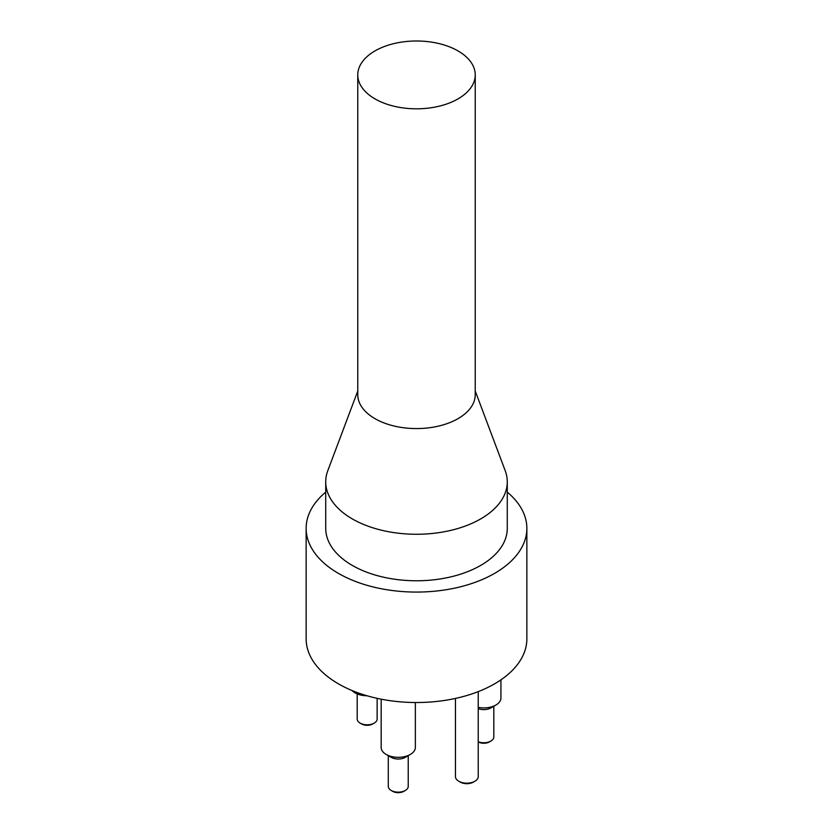 <?xml version="1.0" encoding="UTF-8"?>
<svg xmlns="http://www.w3.org/2000/svg" width="833" height="833" viewBox="0 0 833 833"><rect width="100%" height="100%" fill="white"/><g stroke="black" fill="none" stroke-linecap="round" stroke-linejoin="round"><path stroke-width="1.25" d="M360.116 723.106L361.626 723.981A7.83 4.519 0 0 0 372.695 723.981L374.215 723.106A9.965 5.758 180 0 1 360.116 723.106A9.965 5.758 180 0 1 357.19 719.035L357.19 693.92M377.13 698.335L377.13 719.035A9.965 5.758 180 0 1 374.215 723.106M391.218 790.475L392.728 791.35A7.83 4.519 0 0 0 403.797 791.35L405.307 790.475A9.965 5.758 180 0 1 391.218 790.475A9.965 5.758 180 0 1 388.293 786.404L388.293 755.656M408.232 755.656L408.232 786.404A9.965 5.758 180 0 1 405.307 790.475M386.179 754.438L391.218 757.343A9.965 5.758 0 0 0 405.307 757.343L410.346 754.438A17.087 9.861 180 0 1 386.179 754.438A17.087 9.861 180 0 1 381.17 747.461L381.17 699.179M478.236 741.891L478.309 741.932A7.83 4.519 0 0 0 489.387 741.932L490.897 741.068A9.965 5.758 180 0 1 478.236 741.755M493.813 706.238L493.813 736.997A9.965 5.758 180 0 1 490.897 741.068M478.236 708.612A9.965 5.758 0 0 0 490.897 707.925L495.937 705.02A17.087 9.861 180 0 1 478.236 707.363M500.935 679.843L500.935 698.044A17.087 9.861 180 0 1 495.937 705.02M415.355 702.521L415.355 747.461A17.087 9.861 180 0 1 410.346 754.438M352.088 690.547A17.087 9.861 0 0 0 367.03 695.763M458.785 781.239L460.305 782.114A9.257 5.342 0 0 0 473.394 782.114L474.904 781.239A11.391 6.581 180 0 1 458.785 781.239A11.391 6.581 180 0 1 455.453 776.595L455.453 698.429M478.236 691.629L478.236 776.595A11.391 6.581 180 0 1 474.904 781.239M374.965 98.888A58.737 33.914 180 0 1 357.763 74.908A58.737 33.914 180 0 1 394.019 43.576A58.737 33.914 180 0 1 458.035 50.928A58.737 33.914 180 0 1 475.237 74.908A58.737 33.914 180 0 1 438.981 106.239A58.737 33.914 180 0 1 374.965 98.888M475.237 74.908L475.237 394.655A58.737 33.914 180 0 1 438.981 425.986A58.737 33.914 180 0 1 374.965 418.635A58.737 33.914 180 0 1 357.763 394.655L357.763 74.908M475.237 391.01L505.214 470.728A90.776 52.406 180 0 1 507.276 481.849A90.776 52.406 180 0 1 451.236 530.277A90.776 52.406 180 0 1 352.307 518.907A90.776 52.406 180 0 1 325.724 481.849A90.776 52.406 180 0 1 327.786 470.728L357.763 391.01M507.276 481.849L507.276 528.361A90.776 52.406 180 0 1 451.236 576.78A90.776 52.406 180 0 1 352.307 565.42A90.776 52.406 180 0 1 325.724 528.361L325.724 481.849M507.276 492.126A110.362 63.714 180 0 1 526.862 528.361A110.362 63.714 180 0 1 458.733 587.223A110.362 63.714 180 0 1 338.469 573.416A110.362 63.714 180 0 1 306.138 528.361A110.362 63.714 180 0 1 325.724 492.126M526.862 528.361L526.862 638.817A110.362 63.714 180 0 1 458.733 697.679A110.362 63.714 180 0 1 338.469 683.872A110.362 63.714 180 0 1 306.138 638.817L306.138 528.361"/></g></svg>
